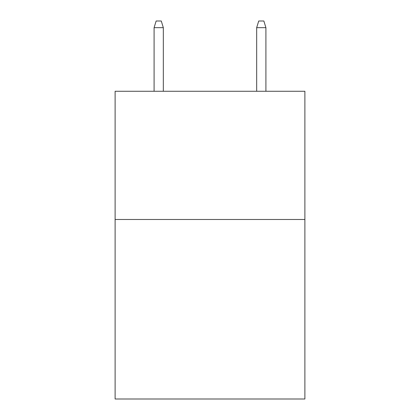 <?xml version="1.0" encoding="UTF-8"?>
<svg xmlns="http://www.w3.org/2000/svg" width="420" height="420" viewBox="0 0 420 420"><rect width="100%" height="100%" fill="white"/><g stroke="black" fill="none" stroke-linecap="round" stroke-linejoin="round"><path stroke-width="0.63" d="M304.883 219.487L304.883 399L115.117 399L115.117 91.266L304.883 91.266L304.883 219.487L115.117 219.487M163.328 91.266L163.328 27.668L154.093 27.668L154.093 91.266M154.093 27.668L156.146 21L161.275 21L163.328 27.668M256.673 27.668L258.725 21L263.855 21L265.907 27.668L256.673 27.668L256.673 91.266M265.907 27.668L265.907 91.266"/></g></svg>
